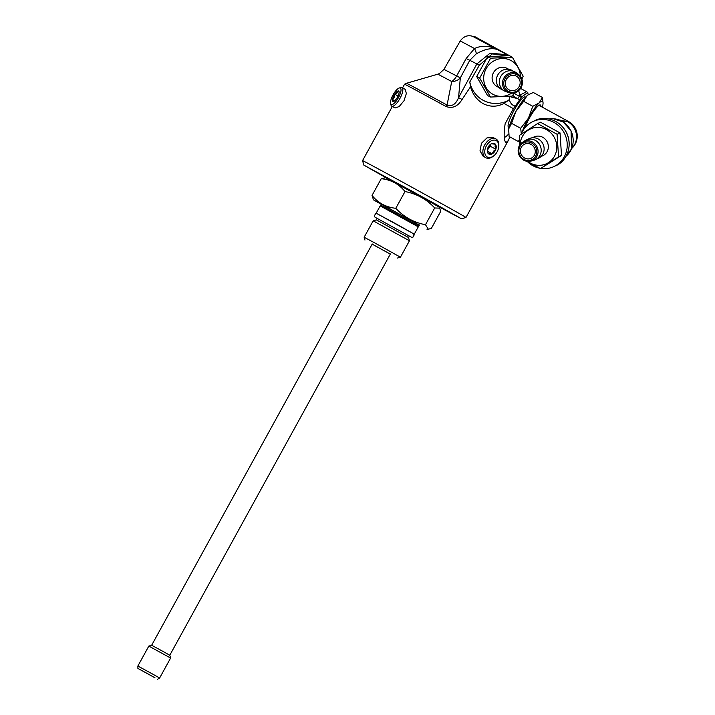 <?xml version="1.0" encoding="UTF-8"?>
<svg xmlns="http://www.w3.org/2000/svg" width="715" height="715" viewBox="0 0 715 715"><rect width="100%" height="100%" fill="white"/><g stroke="black" fill="none" stroke-linecap="round" stroke-linejoin="round"><path stroke-width="1.07" d="M503.986 103.407C497.113 107.053 490.132 107.125 483.045 103.612C476.851 99.921 472.66 94.317 470.488 86.792L469.791 81.975A28.984 27.42 117.5 0 0 508.91 100.1L503.986 103.407A59.005 0.465 28.8 0 1 513.415 108.689L521.852 96.793L527.768 92.539L528.206 94.88A21.736 4.183 -61.3 0 0 528.099 94.952L526.794 95.989A21.736 4.183 -61.3 0 1 528.099 94.952M402.572 87.838L404.547 84.236A59.005 0.465 28.8 0 1 422.431 93.674A59.005 0.465 28.8 0 1 445.999 106.499C452.416 108.814 457.779 106.464 462.096 99.457L470.488 86.792M461.47 218.79L465.966 217.485A59.005 0.465 -151.2 0 0 465.974 217.485A59.005 0.465 -151.2 0 0 435.864 200.45A59.005 0.465 -151.2 0 0 380.434 170.063A59.005 0.465 -151.2 0 0 362.55 160.625A59.005 0.465 -151.2 0 0 362.55 160.634L363.864 165.129L433.236 202.81L461.47 218.79L437.795 206.197M509.884 136.914L508.159 140.748L505.898 142.562L505.371 141.981M505.898 142.562C503.887 140.453 503.637 134.17 505.148 123.722L513.415 108.689M485.619 157.622L483.009 156.067L480.015 150.82L481.481 143.259L486.995 137.888L493.028 137.53L495.763 138.862A10.662 7.016 118.4 0 0 486.182 142.723A10.662 7.016 118.4 0 0 485.619 157.622A10.662 7.016 118.4 0 0 493.368 156.165L493.949 155.691A9.367 6.158 -61.6 0 1 485.512 155.2A9.367 6.158 -61.6 0 1 487.648 143.894A9.367 6.158 -61.6 0 1 495.325 140.229A9.367 6.158 -61.6 0 1 498.713 146.897A9.367 6.158 -61.6 0 1 493.949 155.691M402.071 87.543L405.36 89.5L406.334 93.585L404.029 100.708L399.167 106.553L395.154 107.947L391.749 106.204A10.662 3.459 -61 0 0 395.636 104.372A10.662 3.459 -61 0 0 401.714 94.666A10.662 3.459 -61 0 0 402.071 87.543A10.662 3.459 -61 0 0 400.749 87.498L399.158 88.025A9.367 3.03 119 0 1 400.48 92.941A9.367 3.03 119 0 1 394.68 102.844A9.367 3.03 119 0 1 390.613 103.478A9.367 3.03 119 0 1 393.116 94.773A9.367 3.03 119 0 1 399.158 88.025M413.502 233.725L376.957 213.633M390.319 254.093L372.175 244.119M372.157 244.155L390.301 254.129M439.779 208.154L439.171 207.136L432.647 203.373L385.644 177.713L381.238 178.696C390.962 179.706 398.89 183.987 405.012 191.548C416.702 193.756 426.605 199.226 434.693 207.976L439.779 208.154L440.61 211.551L431.404 228.3L428.374 229.247L425.488 224.725L434.693 207.976M419.026 225.091L373.48 199.851L372.032 195.445C378.155 203.006 386.073 207.287 395.797 208.297L405.012 191.548M395.797 208.297C403.895 217.047 413.788 222.526 425.488 224.725M372.032 195.445L381.238 178.696M397.612 258.017L400.427 257.194L375.992 243.583L364.141 237.246L364.954 240.061M409.346 236.03L408.515 237.541L409.454 240.776L373.167 220.828L364.141 237.246M408.515 237.541L376.403 219.889L373.167 220.828M419.482 224.921L418.293 226.852L380.192 205.902L376.197 213.159M418.481 226.074L384.169 207.1L380.746 205.33L380.192 205.902M419.088 225.011L381.31 204.24M373.48 199.851L381.283 204.338L380.746 205.33M527.777 161.384A19.153 18.188 -114.7 0 0 553.937 157.13A19.153 18.188 -114.7 0 0 547.395 130.157A19.153 18.188 -114.7 0 0 521.941 137.325A19.153 18.188 -114.7 0 0 520.082 144.653M519.599 145.359L519.456 135.376L537.546 123.579L557.092 134.286L558.549 156.791L540.469 168.597L526.061 161.107M540.469 168.597L561.498 155.432L560.042 132.927L540.495 122.22L537.546 123.579M561.498 155.432L558.549 156.791M560.042 132.927L557.092 134.286M540.129 154.994A10.868 10.323 65.3 0 1 533.837 160.285L531.048 161.063A10.403 9.876 -114.7 0 0 537.063 155.995A10.403 9.876 -114.7 0 0 534.632 143.554A10.403 9.876 -114.7 0 0 522.459 142.383A10.403 9.876 -114.7 0 0 519.135 155.218A10.403 9.876 -114.7 0 0 531.048 161.063C525.954 162.082 522.03 160.258 519.278 155.602C517.508 148.791 518.563 144.376 522.459 142.383L524.864 140.766A10.868 10.323 65.3 0 1 537.582 141.99A10.868 10.323 65.3 0 1 540.129 154.994M521.155 147.558A7.767 7.373 65.3 0 1 534.534 148.139A7.767 7.373 65.3 0 1 522.558 156.433A7.767 7.373 65.3 0 1 521.155 147.558M532.255 137.798L534.096 136.949A10.35 9.831 65.3 0 1 545.456 139.407A10.35 9.831 65.3 0 1 547.332 151.231A10.35 9.831 65.3 0 1 542.748 155.754L540.906 156.603M527.759 139.443L527.804 139.407A10.868 10.323 65.3 0 1 540.522 140.641A10.868 10.323 65.3 0 1 543.069 153.645A10.868 10.323 65.3 0 1 536.777 158.936L536.733 158.945M571.705 148.479A16.561 16.561 0 0 0 568.639 121.586L539.101 105.409A16.561 3.191 118.7 0 0 539.101 105.409A16.561 3.191 118.7 0 0 538.949 105.346M540.933 106.41A17.544 3.378 118.7 0 0 540.451 105.025A17.544 3.378 118.7 0 0 539.682 104.989A17.544 3.378 118.7 0 0 524.631 128.164M542.327 107.179A21.736 4.183 118.7 0 0 542.855 104.98A21.736 4.183 118.7 0 0 543.06 103.148A21.736 4.183 118.7 0 0 539.271 102.817A21.736 4.183 118.7 0 0 528.403 118.234A21.736 4.183 118.7 0 0 522.084 132.257M508.454 130.97A21.736 4.183 -61.3 0 1 508.454 130.818A21.736 4.183 -61.3 0 1 508.66 128.986A21.736 4.183 -61.3 0 1 515.935 111.406A21.736 4.183 -61.3 0 1 526.794 95.989L523.648 101.324L515.935 111.406L511.556 123.32L508.66 128.986L509.098 136.485L518.232 141.481L519.439 139.934M521.333 133.946L520.69 128.316L528.403 118.234L532.782 106.32L539.271 102.817L542.417 97.49L533.283 92.485L528.376 94.773M542.417 97.49L543.06 102.996M519.456 141.034L518.232 141.481M532.782 106.32L523.648 101.324M520.69 128.316L511.556 123.32M509 127.476L508.562 127.234A17.249 3.325 -61.3 0 1 511.949 114.355A17.249 3.325 -61.3 0 1 525.132 96.972L525.57 97.213M571.768 148.309A16.561 15.73 -114.7 0 0 567.683 121.666L559.032 119.897M561.141 120.799L567.683 121.666A16.561 3.191 118.7 0 1 568.639 121.586M521.244 134.179A24.846 23.604 65.3 0 1 533.041 121.478A24.846 23.604 65.3 0 1 560.31 127.377A24.846 23.604 65.3 0 1 564.805 155.763A24.846 23.604 65.3 0 1 553.803 166.622A24.846 23.604 65.3 0 1 540.844 168.418M539.611 168.195A24.846 23.604 65.3 0 1 528.144 162.323M520.359 76.255A19.153 18.116 117.5 0 0 492.903 61.463A19.153 18.116 117.5 0 0 486.227 87.811A19.153 18.116 117.5 0 0 511.574 93.147M514.362 92.879L512.244 96.105L490.49 97.043L479.676 78.078L490.615 58.183L512.369 57.236L523.183 76.201L521.887 79.097M512.369 57.236L509.384 55.69L487.63 56.628L476.691 76.532L487.505 95.488L490.49 97.043M476.691 76.532L479.676 78.078M506.131 91.708A10.868 10.287 -62.5 0 1 500.634 76.728A10.868 10.287 -62.5 0 1 516.051 72.626L518.473 74.405A10.403 9.84 117.5 0 0 503.718 78.328A10.403 9.84 117.5 0 0 508.973 92.664A10.403 9.84 117.5 0 0 517.401 91.556A10.403 9.84 117.5 0 0 518.473 74.405C524.006 80.259 523.666 85.97 517.454 91.556C514.737 93.218 511.913 93.585 508.973 92.664L506.131 91.708M509.035 76.541A7.767 7.347 -62.5 0 1 519.251 86.408A7.767 7.347 -62.5 0 1 505.299 83.432A7.767 7.347 -62.5 0 1 509.035 76.541M499.222 87.659L497.247 86.631A10.35 9.796 -62.5 0 1 493.332 72.93A10.35 9.796 -62.5 0 1 506.801 68.265L508.776 69.292M503.324 90.215L503.154 90.153A10.868 10.287 -62.5 0 1 497.658 75.182A10.868 10.287 -62.5 0 1 513.075 71.08L513.218 71.187M487.63 56.628L490.615 58.183M150.972 675.523L137.906 668.436L150.972 675.523M157.586 679.25L159.633 678.008L152.313 673.888L137.861 666.04L137.906 668.436M148.836 646.083L151.643 645.27L162.207 650.981L169.786 655.244L170.608 658.05L148.827 646.083L137.861 666.04M140.891 670.044L155.003 677.829L140.891 670.044M169.786 655.244L390.399 253.95M390.613 103.478L391.007 105.105A10.662 3.459 -61 0 0 391.749 106.204M399.193 92.36L398.005 90.975A5.979 1.939 119 0 1 399.068 91.645A5.979 1.939 119 0 1 399.05 93.004A5.979 1.939 119 0 1 396.807 98.268A5.979 1.939 119 0 1 393.625 101.476A5.979 1.939 119 0 1 393.527 101.512L393.67 101.459M394.725 94.21A5.979 1.939 119 0 1 398.005 90.975L397.031 92.959L394.725 94.21L394.269 97.213L392.49 99.474L393.527 101.512A5.979 1.939 119 0 1 392.49 99.474A5.979 1.939 119 0 1 394.725 94.21L398.041 96.042M392.49 99.474L394.769 100.743M498.713 146.897L498.784 146.146A10.662 7.016 118.4 0 0 495.763 138.862M487.371 149.587L488.122 153.43A5.979 3.933 -61.6 0 1 487.353 149.757A5.979 3.933 -61.6 0 1 487.666 148.398A5.979 3.933 -61.6 0 1 490.132 144.618A5.979 3.933 -61.6 0 1 491.294 143.786L490.016 144.725M489.641 153.35L492.206 153.841A5.979 3.933 -61.6 0 1 488.122 153.43L489.641 153.35M495.835 149.238A5.979 3.933 -61.6 0 1 492.206 153.841L493.493 151.249L495.835 149.238L495.075 146.432L495.379 144.207L491.294 143.786A5.979 3.933 -61.6 0 1 495.379 144.207A5.979 3.933 -61.6 0 1 495.835 149.238L490.347 146.262L487.344 150.078M490.195 144.573L490.347 146.262M490.043 144.698A6.524 4.29 -61.6 0 1 487.371 149.641M492.206 153.841L487.46 151.276M495.272 48.557C487.996 45.519 481.07 45.51 474.51 48.54L466.144 58.541L469.782 60.292L476.262 53.804C485.387 48.817 492.528 47.467 497.694 49.773L472.66 36.322C467.825 34.785 463.686 36.331 460.246 40.943L443.961 69.373L460.326 77.872A10.35 8.392 0.7 0 1 451.719 81.519L447.063 105.087A6.212 1.26 118.7 0 0 445.999 106.499M510.108 96.293L508.91 100.1M469.791 81.975L479.318 65.208L492.233 53.92L508.472 55.69M507.221 54.724L490.106 53.178L476.834 63.957L458.565 97.651L462.096 99.457M504.298 137.512A28.984 5.577 118.7 0 0 508.642 134.054M509.223 99.465C510.304 103.157 512.208 105.337 514.916 106.008M519.188 100.234A6.212 3.718 -129.9 0 0 517.83 98.599L511.824 97.258L511.511 96.168M520.618 88.437L526.571 91.699L520.011 95.059L517.83 98.599A10.35 6.113 14.4 0 1 512.816 95.247M518.634 90.68L520.011 95.059A6.212 4.236 51.5 0 1 521.852 96.793M437.821 206.161L456.822 216.225L412.859 191.611L368.52 167.685L387.199 178.33M387.173 178.375L363.864 165.129M511.162 56.61L474.134 36.259L472.66 36.322M479.318 65.208L469.782 60.292L460.326 77.872L458.565 97.651C455.848 104.292 452.014 106.767 447.063 105.087A57.772 0.456 -151.2 0 0 406.486 83.28L404.547 84.236M521.146 97.66A6.212 4.129 51.5 0 0 519.474 95.953A10.35 7.284 9.2 0 1 514.255 93.057M506.881 54.537L497.694 49.773M476.262 53.804A10.35 2.351 56.9 0 0 474.51 48.54L460.246 40.943M466.144 58.541L456.599 76.076A10.35 5.666 -61.5 0 1 451.719 81.519L437.875 74.163L439.43 73.573L443.961 69.373M419.008 225.118L381.175 203.864M535.901 155.638A9.367 8.902 65.3 0 1 520.377 156.084A9.367 8.902 65.3 0 1 527.232 141.936A9.367 8.902 65.3 0 1 535.901 155.638M534.927 120.612A24.846 23.604 65.3 0 1 562.204 126.51A24.846 23.604 65.3 0 1 566.7 154.896A24.846 23.604 65.3 0 1 555.698 165.755C565.324 162.082 572.894 148.077 567.218 134.116C560.497 118.931 543.686 115.58 534.927 120.612L533.041 121.478M548.843 118.949A21.227 20.154 65.3 0 1 568.961 127.556A21.227 20.154 65.3 0 1 571.097 149.73A21.227 20.154 65.3 0 1 566.012 156.281M517.195 90.841A9.367 8.866 -62.5 0 1 503.762 83.405A9.367 8.866 -62.5 0 1 517.249 74.807A9.367 8.866 -62.5 0 1 517.195 90.841M465.974 217.485L508.159 140.748M362.55 160.625L392.312 106.499M387.512 177.758L387.137 178.446M438.134 205.589L437.759 206.278M409.454 240.776L400.427 257.194M377.234 218.379L376.403 219.889M418.293 226.852L414.298 234.109M426.998 229.274L428.374 229.247M553.803 166.622L555.698 165.755M566.003 156.299L571.562 148.827L571.053 130.872L563.313 122.042L553.196 118.699L548.825 118.94M170.608 658.05L159.633 678.008M151.643 645.27L372.256 243.976M506.792 54.492L508.821 55.69M526.571 91.699L527.768 92.539M437.875 74.163L406.486 83.28M377.163 218.495L375.009 217.172L374.338 215.948L375.563 213.722L376.912 213.624L395.172 223.411L413.511 233.733L414.173 234.967L412.93 237.183L411.581 237.273L409.275 236.156M375.625 217.548L410.902 236.942"/></g></svg>
